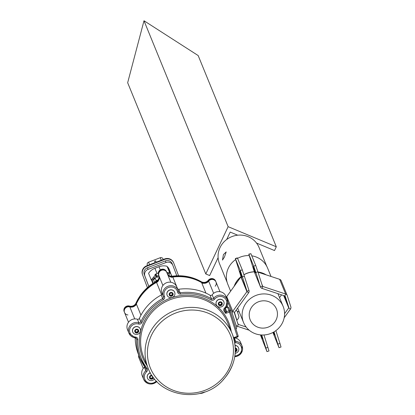 <?xml version="1.0" encoding="UTF-8"?>
<svg xmlns="http://www.w3.org/2000/svg" width="415" height="415" viewBox="0 0 415 415"><rect width="100%" height="100%" fill="white"/><g stroke="black" fill="none" stroke-linecap="round" stroke-linejoin="round"><path stroke-width="0.62" d="M256.506 243.045L274.507 250.556L276.297 246.775L228.136 226.678L144 20.75L127.664 82.73L205.788 273.947L209.642 275.555L218.108 257.642M228.136 226.678L205.788 273.947M226.689 239.497L230.201 232.068L237.696 235.196M276.297 246.775L198.173 55.558L144 20.75M266.191 274.87A21.481 20.506 157.8 0 0 263.914 273.656A21.481 20.506 157.8 0 0 257.928 271.939M271.021 276.463L267.597 268.09A21.481 20.506 157.8 0 0 257.3 257.476A21.481 20.506 157.8 0 0 251.791 255.827M223.426 254.582L226.196 251.915L224.437 257.051L222.482 260.086L223.426 254.582M269.683 302.058A14.214 13.571 157.8 0 0 253.835 304.657A14.214 13.571 157.8 0 0 250.183 319.835A14.214 13.571 157.8 0 0 256.994 326.859A14.214 13.571 157.8 0 0 272.847 324.26A14.214 13.571 157.8 0 0 276.494 309.082A14.214 13.571 157.8 0 0 269.683 302.058M253.798 333.105A21.373 20.408 157.8 0 0 277.635 329.199A21.373 20.408 157.8 0 0 283.123 306.374A21.373 20.408 157.8 0 0 272.878 295.812A21.373 20.408 157.8 0 0 249.042 299.718A21.373 20.408 157.8 0 0 243.553 322.543A21.373 20.408 157.8 0 0 253.798 333.105M265.74 274.72A21.373 20.408 157.8 0 0 263.862 273.75A21.373 20.408 157.8 0 0 257.964 272.048M266.726 266.238L259.085 247.537A21.373 20.408 157.8 0 0 248.839 236.975A21.373 20.408 157.8 0 0 225.008 240.882A21.373 20.408 157.8 0 0 219.514 263.707L227.155 282.408M254.343 271.856A21.373 20.408 157.8 0 0 243.984 274.782M240.959 276.857A21.373 20.408 157.8 0 0 234.356 286.028M254.312 271.758A21.481 20.506 157.8 0 0 243.953 274.683M241.001 276.686A21.481 20.506 157.8 0 0 234.133 286.34M249.166 255.578A21.481 20.506 157.8 0 0 237.593 258.363M235.611 259.598A21.481 20.506 157.8 0 0 227.83 284.337L230.631 291.195M241.888 277.282L239.865 271.021L241.888 277.282M261.154 334.957L262.399 338.998L260.999 334.941M244.44 276.198L242.412 276.862L246.992 291.206A0.534 0.508 157.8 0 1 246.915 291.657L232.737 311.323L226.725 296.611L240.907 276.945A0.534 0.508 -22.2 0 0 240.98 276.494L235.341 258.545L237.375 257.881L242.287 269.864L249.021 290.542A2.672 2.552 157.8 0 1 248.642 292.793L234.465 312.459A0.534 0.508 -22.2 0 0 234.387 312.91L237.961 324.099A0.534 0.508 -22.2 0 0 238.283 324.416L246.105 327.004M235.959 324.852L235.995 324.94A2.672 2.552 -22.2 0 0 237.541 326.366L249.182 330.21M234.465 312.459L232.737 311.323A2.672 2.552 -22.2 0 0 232.359 313.574L235.928 324.763A2.672 2.552 -22.2 0 0 235.995 324.94M226.725 296.611A2.672 2.552 157.8 0 0 226.341 297.394M239.253 312.013L237.281 311.364M261.751 334.988L266.97 351.624L260.413 334.889M263.987 334.967L269.003 350.96L266.97 351.624M237.484 258.099L235.45 258.763L240.259 270.528L242.287 269.864M242.412 276.862L240.259 270.528M284.726 295.905L286.62 301.549L284.84 295.947M255.329 272.888L253.306 266.627L255.329 272.888M273.412 332.223L274.424 335.071L273.547 332.145M258 272.162L279.643 279.311L285.655 294.022L262.783 286.469A0.534 0.508 157.8 0 1 262.462 286.148L257.881 271.804L255.853 272.468L253.7 266.134L248.782 254.151L254.421 272.1L260.433 286.812L255.853 272.468M284.176 317.776L290.459 309.066A2.672 2.552 -22.2 0 0 290.837 306.81L287.263 295.625A2.672 2.552 -22.2 0 0 285.655 294.022L284.913 295.968A0.534 0.508 -22.2 0 1 285.235 296.289L288.804 307.474A0.534 0.508 -22.2 0 1 288.726 307.925L290.459 309.066M281.256 280.913A2.672 2.552 157.8 0 0 279.643 279.311M284.913 295.968L262.041 288.415L262.783 286.469L261.782 284.01M284.576 313.683L288.726 307.925L283.678 295.558M281.536 294.852L279.544 297.617M272.935 332.477L278.994 347.692L274.03 331.865M277.931 344.087L279.964 343.423L275.882 330.636M279.964 343.423L281.022 347.028L278.994 347.692M253.7 266.134L255.728 265.47L250.925 253.705L248.891 254.369M248.782 254.151L250.925 253.705M255.728 265.47L257.881 271.804M254.566 272.458A2.672 2.552 -22.2 0 1 254.421 272.1M262.462 286.148L260.433 286.812A2.672 2.552 157.8 0 0 262.041 288.415M139.186 358.446A4.275 4.083 -22.2 0 1 139.087 358.228L139.269 358.669A4.275 4.083 -22.2 0 1 139.139 356.07A4.275 4.083 -22.2 0 0 139.269 358.669L143.253 368.416M229.76 310A2.137 2.039 -22.2 0 1 231.658 311.39L236.628 326.947A2.137 2.039 -22.2 0 1 235.99 329.116M207.977 281.889L208.662 281.157A4.275 4.083 -22.2 0 1 215.987 281.941A4.275 4.083 -22.2 0 1 215.188 286.205M206.255 282.931A3.206 3.061 157.8 0 0 206.919 282.387L208.48 280.716L208.662 281.157A5.343 5.099 -22.2 0 1 201.628 282.594L205.933 293.125M159.044 276.032A5.343 5.099 -22.2 0 1 156.533 282.387L161.58 294.743M127.924 314.959A4.275 4.083 -22.2 0 1 125.403 308.138A4.275 4.083 -22.2 0 1 129.828 306.934A5.343 5.099 157.8 0 0 136.359 303.936A45.417 43.362 -22.2 0 1 156.533 282.387M159.303 277.023L158.779 275.384A4.275 4.083 -22.2 0 1 158.748 275.301L158.929 275.742A4.275 4.083 -22.2 0 0 158.955 275.814A4.275 4.083 -22.2 0 1 161.342 270.347A4.275 4.083 -22.2 0 1 167.043 273.169M167.868 275.015A5.343 5.099 157.8 0 0 172.811 277.064A45.417 43.362 -22.2 0 1 201.628 282.594M158.717 275.223L158.597 274.932A4.275 4.083 -22.2 0 1 161.129 269.402A4.275 4.083 -22.2 0 1 166.565 271.846M158.898 275.664L158.779 275.373A4.275 4.083 -22.2 0 1 161.31 269.843A4.275 4.083 -22.2 0 1 166.742 272.287M124.261 311.821A4.275 4.083 -22.2 0 1 129.464 306.052A5.343 5.099 157.8 0 0 136.001 303.054A45.417 43.362 -22.2 0 1 156.17 281.505A5.343 5.099 157.8 0 0 158.686 275.15M167.504 274.133A5.343 5.099 157.8 0 0 172.453 276.183A45.417 43.362 -22.2 0 1 201.27 281.712A5.343 5.099 157.8 0 0 208.299 280.275A4.275 4.083 -22.2 0 1 215.707 281.282M139.004 358.005A4.275 4.083 -22.2 0 1 138.776 355.183M130.626 306.68A5.343 5.099 157.8 0 0 136.182 303.495A45.417 43.362 -22.2 0 1 156.351 281.946A5.343 5.099 157.8 0 0 159.07 276.291M124.443 312.262A4.275 4.083 -22.2 0 1 129.646 306.493L131.882 306.918A3.206 3.061 157.8 0 0 132.712 306.97M139.087 358.228A4.275 4.083 -22.2 0 1 138.958 355.629A4.275 4.083 -22.2 0 0 139.087 358.228L138.911 357.787M208.299 280.275L208.48 280.716A4.275 4.083 -22.2 0 1 215.888 281.723M167.686 274.574A5.343 5.099 157.8 0 0 172.635 276.623A45.417 43.362 -22.2 0 1 201.451 282.153A5.343 5.099 157.8 0 0 207.796 281.448M208.48 280.716A4.275 4.083 -22.2 0 1 215.805 281.5L219.966 291.688M213.632 293.322L208.662 281.157A4.275 4.083 -22.2 0 1 215.987 281.941M135.223 305.559A3.206 3.061 157.8 0 0 135.555 304.947A45.417 43.362 -22.2 0 1 157.788 281.199A3.206 3.061 157.8 0 0 158.281 280.898M124.163 311.603L124.344 312.044A4.275 4.083 -22.2 0 1 129.646 306.493L129.828 306.934L130.808 307.121M158.566 274.86L158.748 275.301A4.275 4.083 -22.2 0 1 161.16 269.906A4.275 4.083 -22.2 0 1 166.659 272.064L170.824 282.252M170.607 276.914A3.206 3.061 157.8 0 0 171.032 276.867A45.417 43.362 -22.2 0 1 202.8 282.963A3.206 3.061 157.8 0 0 203.251 283.201M171.213 277.308A45.417 43.362 -22.2 0 1 202.977 283.404M158.955 275.814L162.908 285.484L158.929 275.742A4.275 4.083 -22.2 0 1 161.342 270.347A4.275 4.083 -22.2 0 1 166.84 272.505M159.251 276.732L158.961 275.825M135.736 305.388A45.417 43.362 -22.2 0 1 157.97 281.64M124.344 312.044L124.526 312.49A4.275 4.083 -22.2 0 1 129.828 306.934L134.725 318.917M234.459 312.469L236.861 320.183A6.033 6.033 0 0 0 238.957 316.541L237.214 311.214A6.033 6.033 0 0 0 236.016 310.306M235.315 350.763A1.338 1.276 157.8 0 0 235.813 350.442L235.31 350.945M238.547 347.822A4.062 3.875 157.8 0 0 235.113 345.405M235.181 353.284A4.062 3.875 157.8 0 0 235.123 345.513M235.274 351.879A2.028 1.94 157.8 0 0 235.295 348.003M235.321 348.683L236.109 348.865L236.514 350.281L235.3 351.334M235.31 351.064L235.43 351.365M236.057 348.849L236.514 350.281M236.353 349.897L235.813 350.442A1.338 1.276 157.8 0 0 235.99 348.833M218.985 304.07A1.338 1.276 157.8 0 0 221.071 304.257L220.531 304.802L219.099 304.48M223.804 301.638A4.062 3.875 157.8 0 0 223.778 301.586A4.062 3.875 157.8 0 0 217.159 300.46A4.062 3.875 157.8 0 0 216.288 304.714M222.912 300.372A4.062 3.875 157.8 0 0 216.308 304.766A4.062 3.875 157.8 0 0 222.928 305.891A4.062 3.875 157.8 0 0 222.912 300.372M221.709 302.338A2.028 1.94 157.8 0 0 218.855 302.436A2.028 1.94 157.8 0 0 218.866 305.196A2.028 1.94 157.8 0 0 221.719 305.098A2.028 1.94 157.8 0 0 221.709 302.338M221.766 304.102L220.687 305.186L219.208 304.854L218.804 303.432L219.883 302.348L221.366 302.68L221.766 304.102L221.61 303.718L221.071 304.257A1.338 1.276 157.8 0 0 221.413 303.007L221.61 303.718M220.531 304.802L220.687 305.186M221.314 302.67L221.413 303.007A1.338 1.276 157.8 0 0 221.247 302.654M150.183 377.562A1.338 1.276 157.8 0 0 152.269 377.754L151.729 378.298L150.297 377.977M150.365 372.826A4.062 3.875 157.8 0 0 147.481 378.205M150.427 372.935A4.062 3.875 157.8 0 0 148.42 379.585A4.062 3.875 157.8 0 0 154.525 378.921M151.89 375.336A2.028 1.94 157.8 0 0 150.064 378.693A2.028 1.94 157.8 0 0 153.462 377.572M152.637 376.436L152.964 377.593L151.885 378.677L150.401 378.345L150.002 376.929L151.081 375.845L152.435 376.146M151.729 378.298L151.885 378.677M152.559 376.322L152.964 377.593M152.808 377.209L152.269 377.754A1.338 1.276 157.8 0 0 152.497 376.239M169.839 294.634A1.338 1.276 157.8 0 0 171.924 294.826L171.385 295.371L169.958 295.049M174.658 292.207A4.062 3.875 157.8 0 0 168.013 291.029A4.062 3.875 157.8 0 0 167.141 295.278M173.766 290.941A4.062 3.875 157.8 0 0 167.162 295.335A4.062 3.875 157.8 0 0 173.786 296.455A4.062 3.875 157.8 0 0 173.766 290.941M172.562 292.907A2.028 1.94 157.8 0 0 169.709 293.006A2.028 1.94 157.8 0 0 169.719 295.76A2.028 1.94 157.8 0 0 172.573 295.662A2.028 1.94 157.8 0 0 172.562 292.907M172.624 294.666L171.545 295.75L170.062 295.418L169.657 294.002L170.741 292.917L172.22 293.249L172.624 294.666L172.469 294.282L171.924 294.826A1.338 1.276 157.8 0 0 172.267 293.576L172.469 294.282M171.385 295.371L171.545 295.75M172.168 293.239L172.267 293.576A1.338 1.276 157.8 0 0 172.101 293.223M135.435 331.383A1.338 1.276 157.8 0 0 137.526 331.575L136.986 332.114L135.555 331.798M140.26 328.955A4.062 3.875 157.8 0 0 133.614 327.772A4.062 3.875 157.8 0 0 132.738 332.026M139.362 327.689A4.062 3.875 157.8 0 0 132.764 332.083A4.062 3.875 157.8 0 0 139.383 333.204A4.062 3.875 157.8 0 0 139.362 327.689M138.164 329.65A2.028 1.94 157.8 0 0 135.311 329.749A2.028 1.94 157.8 0 0 135.316 332.508A2.028 1.94 157.8 0 0 138.169 332.41A2.028 1.94 157.8 0 0 138.164 329.65M138.221 331.414L137.142 332.498L135.658 332.166L135.259 330.75L136.338 329.666L137.822 329.998L138.221 331.414L138.065 331.03L137.526 331.575A1.338 1.276 157.8 0 0 137.863 330.319L138.065 331.03M136.986 332.114L137.142 332.498M137.77 329.982L137.863 330.319A1.338 1.276 157.8 0 0 137.697 329.967M167.24 266.757A2.137 2.039 -22.2 0 1 168.36 267.851L170.944 274.175A2.137 2.039 157.8 0 1 170.959 274.222L171.722 276.234M170.944 274.175A2.137 2.039 157.8 0 0 169.719 273.039M152.513 279.829A2.137 2.039 157.8 0 0 152.492 281.277L151.963 279.975M153.239 283.238L152.492 281.277M168.36 267.851A2.137 2.039 -22.2 0 1 168.376 267.898L170.923 274.133M153.239 279.575L153.612 279.16A11.755 11.226 157.8 0 0 153.239 279.575L151.293 279.98A12.824 12.243 -22.2 0 1 152.725 278.185L155.246 275.176L154.956 274.465A1.069 1.022 -22.2 0 1 156.486 274.953L156.761 275.622M166.674 272.437L167.499 272.541A12.824 12.243 -22.2 0 1 169.761 272.925L167.043 266.274A12.824 12.243 -22.2 0 0 158.987 266.731L154.894 268.292L157.01 273.469A12.824 12.243 157.8 0 0 154.956 274.465M169.761 272.925L168.054 273.916A11.755 11.226 157.8 0 0 167.499 273.858L167.499 272.541M167.499 273.858L168.054 273.916M158.779 275.415L156.948 276.115M156.782 275.674L157.223 276.836A2.137 0.633 159.2 0 1 157.223 276.841A2.137 0.633 159.2 0 1 157.072 277.236M153.265 277.557A1.069 0.514 36.2 0 1 154.707 278.278L154.904 278.787A2.137 0.633 159.2 0 1 153.7 279.399M154.894 268.292A12.824 12.243 -22.2 0 0 148.575 273.329L151.293 279.98M158.297 272.982L157.01 273.469M155.246 275.176A1.069 1.022 -22.2 0 1 156.777 275.669L153.612 279.16L152.725 278.185M154.961 275.638A1.069 0.586 45 0 1 156.248 276.478L156.663 277.578M168.677 273.656A2.137 2.039 -22.2 0 1 169.528 274.663L169.512 274.616M154.536 282.439L153.856 280.649A2.137 2.039 -22.2 0 1 153.82 279.352M154.837 282.257L156.211 280.623L157.965 279.954M156.6 277.417L158.987 276.504M173.678 262.877L173.382 262.192A7.055 6.733 -22.2 0 0 171.442 259.847A7.055 6.733 -22.2 0 0 164.636 258.95L156.154 262.192L155.609 260.869L154.613 261.253L155.122 262.586M147.413 287.631L142.288 274.071A7.055 6.733 -22.2 0 1 142.179 271.026A7.055 6.733 -22.2 0 1 146.671 265.818L155.153 262.576L154.613 261.253M148.835 286.423L144.897 276.048A5.343 5.099 -22.2 0 1 148.077 269.371L166.047 262.508A5.343 5.099 -22.2 0 1 172.847 265.372L176.806 275.799M152.86 283.481L151.553 280.042M171.208 274.87L169.694 270.533A5.343 5.099 157.8 0 0 168.889 269.153M152.741 281.925L152.357 282.07L151.584 280.037M152.891 283.461L152.357 282.07M152.85 282.221L152.476 282.366M171.862 276.229L171.322 274.823M168.459 268.09A5.343 5.099 -22.2 0 1 169.258 269.47L169.408 269.833M148.798 286.454L144.233 274.429A5.343 5.099 -22.2 0 1 147.418 267.753L165.383 260.89A5.343 5.099 -22.2 0 1 172.189 263.753L172.754 265.144M142.641 275.041A7.055 6.733 -22.2 0 1 146.837 266.228L164.807 259.365A7.055 6.733 -22.2 0 1 173.724 262.991A7.055 6.733 -22.2 0 1 173.781 263.141L178.569 275.757M147.532 265.486L147.289 264.853A2.137 2.039 -22.2 0 1 148.565 262.181L149.592 264.697M161.269 260.236L160.242 257.72L148.565 262.181M160.242 257.72A2.137 2.039 -22.2 0 1 162.96 258.867L162.945 258.82M177.558 288.845A1.603 1.53 157.8 0 0 178.849 289.245A49.157 46.931 -22.2 0 1 210.037 295.231A1.603 1.53 -22.2 0 0 212.148 294.8A8.015 7.652 -22.2 0 1 212.636 294.225A8.015 7.652 -22.2 0 1 225.879 296.263L227.321 299.796A8.015 7.652 -22.2 0 1 225.724 307.894M161.99 293.13A1.603 1.53 -22.2 0 1 161.228 295.003L162.67 298.535A1.603 1.53 157.8 0 0 163.396 296.564A8.015 7.652 -22.2 0 1 163.339 296.424A8.015 7.652 -22.2 0 1 164.931 288.321A8.015 7.652 -22.2 0 1 178.175 290.36A8.015 7.652 -22.2 0 1 178.559 291.605A1.069 0.311 168 0 1 178.564 291.62A1.069 0.311 168 0 1 177.641 292.139A6.946 6.63 157.8 0 0 172.749 287.201A6.946 6.63 157.8 0 0 165.829 289.291A6.946 6.63 157.8 0 0 164.496 296.435A2.672 2.552 -22.2 0 1 163.282 299.718A48.088 45.915 157.8 0 0 150.676 309.45A48.088 45.915 157.8 0 0 141.925 322.533A2.672 2.552 -22.2 0 1 138.657 324.032A6.946 6.63 157.8 0 0 131.431 326.04A6.946 6.63 157.8 0 0 129.978 332.887A6.946 6.63 157.8 0 0 135.565 337.079L135.306 337.805A8.015 7.652 -22.2 0 1 128.935 333.172A8.015 7.652 -22.2 0 1 130.533 325.07A8.015 7.652 -22.2 0 1 138.875 322.756A1.603 1.53 157.8 0 0 140.835 321.853A49.157 46.931 -22.2 0 1 149.779 308.48A49.157 46.931 -22.2 0 1 162.67 298.535L163.282 299.718M135.565 337.079A2.672 2.552 -22.2 0 1 137.868 339.646A48.088 45.915 157.8 0 0 147.024 368.318A1.069 0.306 142.3 0 1 146.059 368.676A1.069 0.306 142.3 0 1 146.044 368.655A49.157 46.931 -22.2 0 1 139.995 358.166A49.157 46.931 -22.2 0 1 136.691 339.346A1.603 1.53 157.8 0 0 136.582 338.733L128.935 333.172L127.493 329.64A8.015 7.652 -22.2 0 1 129.143 321.485A8.015 7.652 -22.2 0 1 137.432 319.223A1.603 1.53 157.8 0 0 139.393 318.326A49.157 46.931 -22.2 0 1 161.228 295.003M156.823 381.494A8.015 7.652 -22.2 0 1 143.678 379.352L142.236 375.819A8.015 7.652 -22.2 0 1 143.834 367.721A8.015 7.652 -22.2 0 1 144.373 367.192A1.603 1.53 157.8 0 0 144.69 366.813M234.485 338.375L235.694 341.338A8.015 7.652 -22.2 0 1 242.064 345.975L240.622 342.448A8.015 7.652 -22.2 0 0 235.035 337.924L234.345 338.868L234.319 339.833A1.069 0.291 -177.8 0 0 234.314 339.797A49.157 46.931 -22.2 0 0 234.34 338.873L233.396 337.67L235.092 337.857L237.437 337.136L237.23 336.415A1.069 0.316 -17.7 0 0 238.127 335.797L230.367 311.494A1.069 1.069 0 0 0 230.335 311.411A1.069 1.022 157.8 0 1 230.361 311.483A1.069 0.316 162.3 0 1 230.367 311.494A1.069 0.316 162.3 0 1 229.469 312.111L227.596 307.313L225.765 307.914M156.927 381.442C151.61 385.447 147.19 384.752 143.678 379.352A8.015 7.652 -22.2 0 1 145.276 371.249A8.015 7.652 -22.2 0 1 145.815 370.725A1.603 1.53 157.8 0 0 146.241 368.997L139.995 358.166L138.553 354.633A49.157 46.931 -22.2 0 1 135.212 337.836M161.954 293.032A8.015 7.652 -22.2 0 1 161.897 292.891A8.015 7.652 -22.2 0 1 166.42 282.776A8.015 7.652 -22.2 0 1 176.733 286.832L178.637 291.854A1.603 1.53 157.8 0 0 180.292 292.772A49.157 46.931 -22.2 0 1 211.479 298.759A1.603 1.53 157.8 0 0 213.59 298.328A8.015 7.652 -22.2 0 1 214.078 297.757A8.015 7.652 -22.2 0 1 227.321 299.796L225.729 307.951L225.189 308.475L224.598 307.971A6.946 6.63 157.8 0 0 225.07 307.515A6.946 6.63 157.8 0 0 224.728 298.089A6.946 6.63 157.8 0 0 214.975 298.727A6.946 6.63 157.8 0 0 214.55 299.22A2.672 2.552 -22.2 0 1 211.033 299.941A48.088 45.915 157.8 0 0 180.525 294.085A2.672 2.552 -22.2 0 1 177.641 292.139M227.596 307.313A1.069 1.022 -22.2 0 1 228.919 307.956L230.304 311.343M225.366 308.314L226.709 311.608L225.641 313.361L225.527 311.25L224.707 309.242M235.092 337.857L237.437 337.136A1.069 1.069 0 0 0 238.127 335.797L238.127 335.797A1.069 0.316 -17.7 0 0 238.122 335.792L230.367 311.499M248.642 292.793L246.915 291.657L240.907 276.945M237.541 326.366L238.283 324.416L237.276 321.962M265.911 348.014L267.945 347.35M249.021 290.542L246.992 291.206L240.98 276.494M283.974 295.656L288.804 307.474M136.359 303.936L140.955 315.177M227.213 305.71L227.845 307.261M172.811 277.064L177.662 288.939M156.17 281.505L156.351 281.946M136.001 303.054L136.182 303.495M172.453 276.183L172.635 276.623M201.27 281.712L201.451 282.153M129.464 306.052L129.646 306.493M160.257 269.838L158.987 266.731M153.856 280.649L154.577 282.413M155.127 277.977L156.486 281.318M144.233 274.429L144.897 276.048M147.418 267.753L148.077 269.371M165.383 260.89L166.047 262.508M146.671 265.818L146.837 266.228M164.636 258.95L164.807 259.365M147.548 265.481L147.289 264.853M237.432 337.089A1.069 1.022 157.8 0 0 238.127 335.808M148.145 368.224C158.53 397.269 202.447 404.018 223.197 379.886C235.253 365.968 238.267 350.628 232.229 333.868L227.783 322.984A45.417 43.362 157.8 0 0 152.736 311.432A45.417 43.362 157.8 0 0 143.699 357.341L148.145 368.224A45.417 43.362 -22.2 0 1 157.186 322.315A45.417 43.362 -22.2 0 1 232.229 333.868A45.417 43.362 -22.2 0 1 223.192 379.777M147.154 365.802A46.485 44.384 -22.2 0 1 151.838 310.462A46.485 44.384 -22.2 0 1 199.127 296.73A46.485 44.384 -22.2 0 1 231.243 331.45M225.029 308.584A1.603 1.53 157.8 0 0 224.956 310.493A1.069 0.306 142.3 0 1 224.219 311.416A2.672 2.552 -22.2 0 1 224.598 307.971M212.148 294.8L213.59 298.328L214.55 299.22M147.024 368.318A2.672 2.552 -22.2 0 1 146.64 371.762A6.946 6.63 157.8 0 0 146.173 372.219A6.946 6.63 157.8 0 0 146.511 381.644A6.946 6.63 157.8 0 0 156.268 381.006A6.946 6.63 157.8 0 0 156.31 380.96M161.897 292.891L163.396 296.564A1.069 0.316 -23.4 0 0 164.496 296.435M139.393 318.326L140.835 321.853L141.925 322.533M221.88 379.009A43.279 41.324 157.8 0 0 219.758 320.302A43.279 41.324 157.8 0 0 158.976 324.255A43.279 41.324 157.8 0 0 161.098 382.967A43.279 41.324 157.8 0 0 221.88 379.009M225.672 307.951A8.015 7.652 -22.2 0 1 225.184 308.423L224.759 310.15M146.241 368.997A1.603 1.53 157.8 0 0 146.075 368.691M144.373 367.192L145.815 370.725L146.64 371.762M204.642 392.035A8.015 7.652 -22.2 0 1 199.89 393.456M234.745 356.744L241.25 353.16L242.064 345.975A8.015 7.652 -22.2 0 1 240.467 354.078A8.015 7.652 -22.2 0 1 234.75 356.703M234.864 355.971A6.946 6.63 157.8 0 0 241.655 349.477A6.946 6.63 157.8 0 0 235.673 342.655A2.672 2.552 -22.2 0 1 234.688 342.359M233.557 337.618L237.23 336.415L229.469 312.111L225.641 313.361A48.088 45.915 157.8 0 0 224.219 311.416M224.665 309.777L224.956 310.493A49.157 46.931 -22.2 0 1 225.527 311.25A1.069 1.022 -22.2 0 0 226.709 311.608L229.038 310.845A1.069 1.022 157.8 0 1 230.335 311.411L228.893 307.883M234.309 339.869A1.603 1.53 157.8 0 0 235.694 341.338L235.673 342.655M136.234 338.241L136.691 339.346A1.069 0.291 -177.8 0 0 137.868 339.646M136.582 338.733A1.603 1.53 157.8 0 0 135.383 337.815M137.432 319.223L138.875 322.756L138.657 324.032M178.849 289.245L180.525 294.085M210.037 295.231L211.479 298.759L211.033 299.941M234.418 340.414L234.319 339.833A1.069 0.291 -177.8 0 1 234.19 339.968M234.34 338.842A1.069 1.022 -22.2 0 1 234.9 337.94M283.123 306.374L277.931 293.664M243.553 322.543L237.639 308.06M281.188 280.737L287.196 295.444M260.496 286.993L254.488 272.281M124.526 312.49L128.51 322.232M227.851 302.053L231.606 311.245M166.482 271.623L166.659 272.064M215.624 281.059L215.805 281.5M157.223 276.841L156.476 274.932M169.216 269.356L169.647 270.419M172.142 263.639L172.801 265.258M199.734 393.498L204.813 391.973"/></g></svg>
